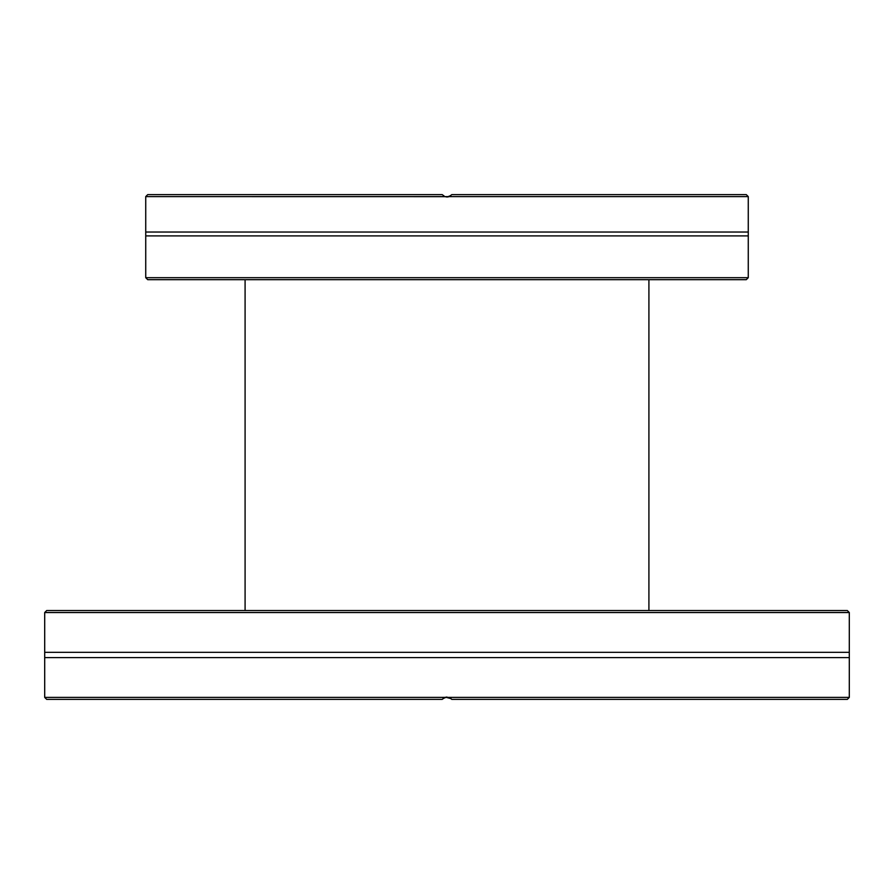 <?xml version="1.0" encoding="UTF-8"?>
<svg xmlns="http://www.w3.org/2000/svg" width="894" height="894" viewBox="0 0 894 894"><rect width="100%" height="100%" fill="white"/><g stroke="black" fill="none" stroke-linecap="round" stroke-linejoin="round"><path stroke-width="1.34" d="M451.101 698.627L445.48 697.197M444.854 697.398L442.228 699.376L46.689 699.376L44.7 697.398L849.3 697.398L847.311 699.376L451.772 699.376L449.146 697.398M450.878 195.562L447 197.004L444.91 196.624M193.138 194.624L442.228 194.624L147.722 194.624L442.228 194.624L444.854 196.602L145.744 196.602L449.034 196.646M449.079 196.624L447.816 196.948M849.3 697.398L849.3 657.604L44.7 657.604L44.7 697.398M449.146 196.602L451.772 194.624L746.278 194.624L748.267 196.602L449.146 196.602M44.7 652.329L849.3 652.329L849.3 612.535L44.7 612.535L44.7 657.604M44.7 612.535L46.689 610.546L847.311 610.546L849.3 612.535M145.733 235.904L145.733 277.688L748.267 277.688L748.267 235.904L145.733 235.904L145.733 232.027L748.267 232.027L748.267 196.602M748.267 235.904L748.267 232.027M748.267 277.688L746.278 279.677L147.722 279.677L145.733 277.688M644.473 279.677L679.965 279.677M442.91 698.627L446.877 696.996M849.3 657.604L849.3 652.329M145.733 232.027L145.733 196.602L147.722 194.624M648.91 610.546L648.91 279.677M245.09 610.546L245.09 279.677"/></g></svg>
